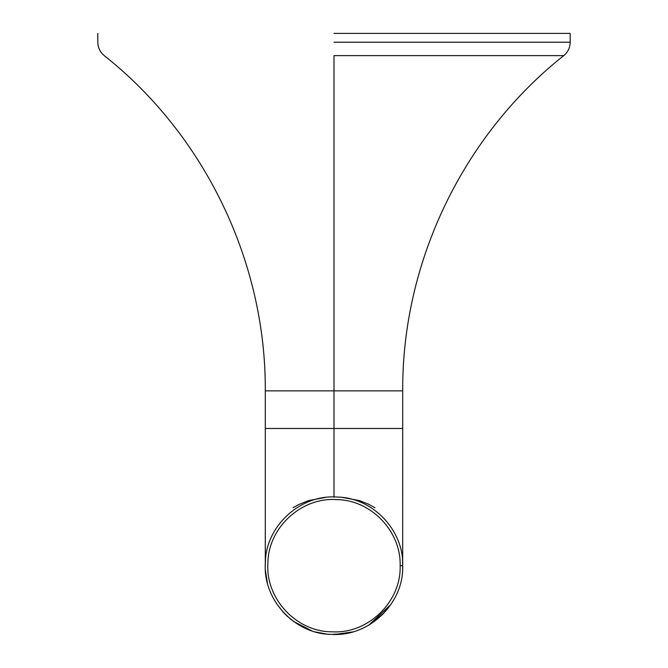 <?xml version="1.0" encoding="UTF-8"?>
<svg xmlns="http://www.w3.org/2000/svg" width="668" height="668" viewBox="0 0 668 668"><rect width="100%" height="100%" fill="white"/><g stroke="black" fill="none" stroke-linecap="round" stroke-linejoin="round"><path stroke-width="1" d="M334 497.184L334 428.472L402.712 428.472L402.67 568.209M390.613 604.824L382.589 614.476L369.362 624.797M352.637 632.02L334 634.6L353.213 631.861M277.287 604.682L283.374 612.339L290.797 619.32L299.089 625.073M314.837 631.87L328.097 634.35L334 634.408M284.359 613.399L287.699 616.656M402.712 565.52L402.662 568.343M383.883 613.149L369.245 624.872M352.913 631.945L334.025 634.6M265.288 565.52L265.288 428.472L334 428.472L334 390.855L265.288 390.855L402.712 390.855L334 390.855L334 55.636L563.742 55.636L334 55.636M402.712 565.888L402.654 568.543M334 33.4L570.188 33.4L334 33.4M402.712 565.704C403.864 530 372.418 497.318 336.797 497.042C300.057 494.303 265.305 526.484 265.321 563.383C262.833 600.14 295.264 634.675 332.155 634.391C369.437 636.696 404.031 603.062 402.712 565.704L400.132 565.704C401.259 531.336 370.957 499.873 336.705 499.622C301.31 496.959 267.885 527.97 267.901 563.458C265.48 598.87 296.726 632.087 332.213 631.811C368.126 634.041 401.401 601.668 400.132 565.704M265.421 570.288L267.467 583.523M279.533 607.688L283.967 612.798M288.893 617.566L294.029 621.699M294.087 621.741L312.148 631.06M332.155 634.391L345.64 633.514M334 42.226L570.188 42.226L334 42.226M293.077 507.755L298.755 504.524L308.691 500.549L325.224 497.493M265.288 565.821L265.497 559.166M342.776 497.493L359.442 500.582L368.686 504.248L374.99 507.797M402.503 559.091L402.704 565.295M368.886 625.081L390.713 604.682M97.812 33.4L97.812 42.226C97.929 47.67 100.075 52.137 104.258 55.636C205.043 135.362 266.048 262.349 265.288 390.855L265.288 497.184M570.188 33.4L570.188 42.226C570.071 47.67 567.925 52.137 563.742 55.636C462.957 135.362 401.952 262.349 402.712 390.855L402.712 497.184"/></g></svg>
